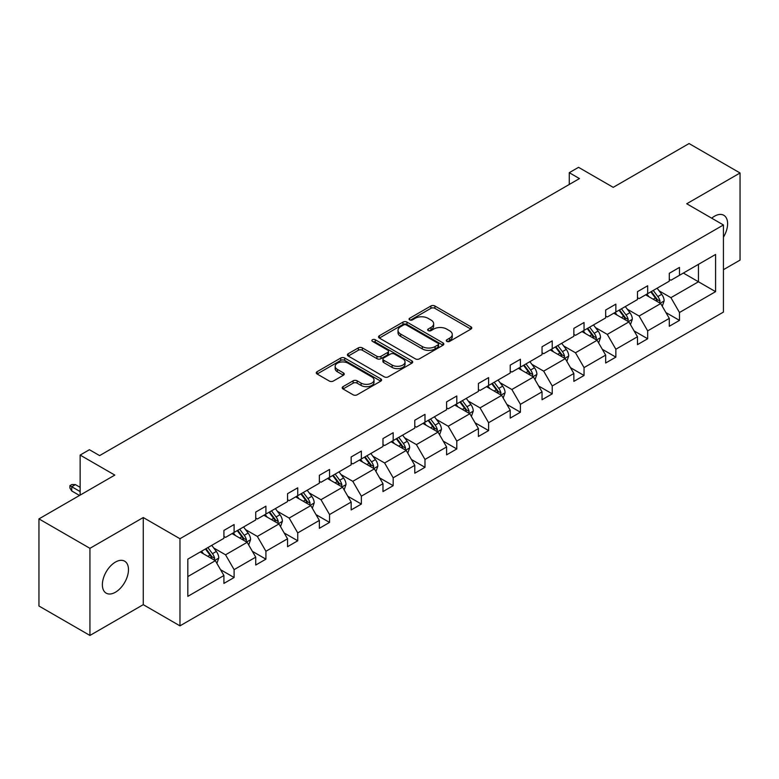 <?xml version="1.0" encoding="UTF-8"?>
<svg xmlns="http://www.w3.org/2000/svg" width="779" height="779" viewBox="0 0 779 779"><rect width="100%" height="100%" fill="white"/><g stroke="black" fill="none" stroke-linecap="round" stroke-linejoin="round"><path stroke-width="1.17" d="M446.864 341.377A1.977 1.139 0 0 0 449.658 341.377L470.935 329.098A2.834 1.636 0 0 0 471.762 327.949A2.834 1.636 0 0 0 470.935 326.791L434.896 305.991A2.834 1.636 0 0 0 430.894 305.991L409.627 318.27A1.977 1.139 0 0 0 409.053 319.078A1.977 1.139 0 0 0 409.627 319.887A1.977 1.139 0 0 0 412.432 319.887L415.188 318.299A9.056 5.229 0 0 1 427.992 318.299L431.001 320.033A9.056 5.229 0 0 1 433.65 323.723A9.056 5.229 0 0 1 431.001 327.423L428.246 329.011A1.977 1.139 0 0 0 427.661 329.819A1.977 1.139 0 0 0 428.246 330.627A1.977 1.139 0 0 0 431.05 330.627L433.796 329.04A9.056 5.229 0 0 1 446.61 329.04L449.61 330.773A9.056 5.229 0 0 1 452.268 334.473A9.056 5.229 0 0 1 449.61 338.174L446.864 339.761A1.977 1.139 0 0 0 446.279 340.569A1.977 1.139 0 0 0 446.864 341.377L446.864 339.761M115.419 592.244A18.453 10.653 120 0 0 127.483 575.973A18.453 10.653 120 0 0 124.65 561.182A18.453 10.653 120 0 0 115.419 562.097A18.453 10.653 120 0 0 103.364 578.369A18.453 10.653 120 0 0 106.197 593.16A18.453 10.653 120 0 0 115.419 592.244M723.428 237.196A18.453 10.653 120 0 0 723.788 215.277A18.453 10.653 120 0 0 714.557 216.192A18.453 10.653 120 0 0 711.714 218.198M723.428 269.7L740.05 260.108L740.05 172.987L689.064 143.55L613.209 187.35L578.544 167.329L569.264 172.685L569.264 184.457M89.936 635.45L143.258 604.66L143.258 517.538L89.936 548.328L89.936 635.45L38.95 606.013L38.95 518.892L114.815 475.093L80.14 455.082L80.14 495.113M89.936 548.328L38.95 518.892M343.023 386.657A2.834 1.636 0 0 0 342.195 387.806A2.834 1.636 0 0 0 343.023 388.964L353.13 394.797A2.834 1.636 0 0 0 357.133 394.797L380.756 381.165A2.834 1.636 0 0 0 381.583 380.006A2.834 1.636 0 0 0 380.756 378.847L344.727 358.048A2.834 1.636 0 0 0 340.725 358.048L317.102 371.69A2.834 1.636 0 0 0 316.274 372.839A2.834 1.636 0 0 0 317.102 373.998L329.313 381.048A2.834 1.636 0 0 0 333.315 381.048L343.422 375.215A2.834 1.636 0 0 0 344.25 374.056A2.834 1.636 0 0 0 343.422 372.898L337.365 369.402A7.576 4.372 0 0 1 335.155 366.315A7.576 4.372 0 0 1 339.829 362.274A7.576 4.372 0 0 1 348.077 363.218L371.797 376.919A7.576 4.372 0 0 1 374.017 380.006A7.576 4.372 0 0 1 369.343 384.047A7.576 4.372 0 0 1 361.086 383.102L357.133 380.814A2.834 1.636 0 0 0 353.13 380.814L343.023 386.657L343.023 388.964M80.14 455.082L89.419 449.717L99.615 455.608L579.459 178.576L569.264 172.685M143.258 517.538L179.968 538.727L723.428 224.965L723.428 312.087L179.968 625.858L179.968 538.727M740.05 172.987L686.727 203.767L723.428 224.965M415.382 358.856A2.834 1.636 0 0 0 419.384 358.856L443.008 345.224A2.834 1.636 0 0 0 443.835 344.065A2.834 1.636 0 0 0 443.008 342.906L406.979 322.107A2.834 1.636 0 0 0 402.977 322.107L379.354 335.749A2.834 1.636 0 0 0 378.526 336.898A2.834 1.636 0 0 0 379.354 338.057L415.382 358.856M373.238 341.806A1.977 1.139 0 0 1 375.254 342.088L375.254 339.732L411.877 360.881A2.834 1.636 0 0 1 412.714 362.04A2.834 1.636 0 0 1 411.877 363.189L388.263 376.832A2.834 1.636 0 0 1 384.261 376.832L348.232 356.032L348.232 353.715A2.834 1.636 0 0 0 347.395 354.873A2.834 1.636 0 0 0 348.232 356.032M348.232 353.715L358.34 347.882A2.834 1.636 0 0 1 362.342 347.882L376.948 356.315A2.834 1.636 0 0 0 380.96 356.315L387.66 352.449A2.834 1.636 0 0 0 388.487 351.29A2.834 1.636 0 0 0 387.66 350.131L372.45 341.348A1.977 1.139 0 0 1 371.865 340.54A1.977 1.139 0 0 1 373.092 339.488A1.977 1.139 0 0 1 375.254 339.732M187.817 559.156L223.914 538.318L223.914 530.431L234.109 524.54L234.109 532.427L255.726 519.953L255.726 512.066L265.921 506.175L265.921 514.062L287.539 501.588L287.539 493.691L297.734 487.81L297.734 495.697L319.351 483.214L319.351 475.326L329.546 469.445L329.546 477.332L351.163 464.849L351.163 456.961L361.359 451.08L361.359 458.967L382.976 446.484L382.976 438.596L393.171 432.705L393.171 440.593L414.788 428.119L414.788 420.232L424.983 414.34L424.983 422.228L446.601 409.754L446.601 401.867L456.796 395.975L456.796 403.863L478.413 391.379L478.413 383.492L488.608 377.611L488.608 385.498L510.226 373.014L510.226 365.127L520.421 359.246L520.421 367.133L542.038 354.649L542.038 346.762L552.233 340.871L552.233 348.758L573.85 336.285L573.85 328.397L584.046 322.506L584.046 330.393L605.663 317.92L605.663 310.032L615.858 304.141L615.858 312.028L637.475 299.545L637.475 291.658L647.67 285.776L647.67 293.664L669.288 281.18L669.288 273.293L679.483 267.411L679.483 275.299L715.58 254.46L715.58 291.658L679.483 312.506L679.483 320.393L669.288 326.274L669.288 318.387L647.67 330.871L647.67 338.758L637.475 344.639L637.475 336.752L615.858 349.235L615.858 357.123L605.663 363.014L605.663 355.117L584.046 367.6L584.046 375.488L573.85 381.379L573.85 373.492L552.233 385.965L552.233 393.853L542.038 399.744L542.038 391.856L520.421 404.33L520.421 412.227L510.226 418.109L510.226 410.221L488.608 422.705L488.608 430.592L478.413 436.474L478.413 428.586L456.796 441.07L456.796 448.957L446.601 454.848L446.601 446.951L424.983 459.435L424.983 467.322L414.788 473.213L414.788 465.326L393.171 477.8L393.171 485.687L382.976 491.578L382.976 483.691L361.359 496.165L361.359 504.062L351.163 509.943L351.163 502.056L329.546 514.539L329.546 522.427L319.351 528.308L319.351 520.421L297.734 532.904L297.734 540.792L287.539 546.683L287.539 538.786L265.921 551.269L265.921 559.156L255.726 565.048L255.726 557.16L234.109 569.634L234.109 577.521L223.914 583.413L223.914 575.525L187.817 596.363L187.817 559.156M232.064 533.605L247.157 542.32L225.54 554.804L213.738 547.988M225.54 554.804L234.109 569.634M247.157 542.32L255.726 557.16M223.914 536.439L225.54 537.374L234.109 532.427M263.877 515.24L278.97 523.955L257.352 536.439L245.551 529.623M257.352 536.439L265.921 551.269M278.97 523.955L287.539 538.786M255.726 518.064L257.352 519.009L265.921 514.062M295.689 496.875L310.782 505.59L289.165 518.064L277.363 511.258M289.165 518.064L297.734 532.904M310.782 505.59L319.351 520.421M287.539 499.699L289.165 500.644L297.734 495.697M327.501 478.51L342.594 487.226L320.977 499.699L309.175 492.883M320.977 499.699L329.546 514.539M342.594 487.226L351.163 502.056M319.351 481.334L320.977 482.279L329.546 477.332M359.314 460.146L374.407 468.851L352.79 481.334L340.988 474.518M352.79 481.334L361.359 496.165M374.407 468.851L382.976 483.691M351.163 462.969L352.79 463.904L361.359 458.967M391.136 441.771L406.219 450.486L384.602 462.969L372.8 456.153M384.602 462.969L393.171 477.8M406.219 450.486L414.788 465.326M382.976 444.605L384.602 445.539L393.171 440.593M422.948 423.406L438.032 432.121L416.414 444.605L404.613 437.788M416.414 444.605L424.983 459.435M438.032 432.121L446.601 446.951M414.788 426.23L416.414 427.174L424.983 422.228M454.761 405.041L469.844 413.756L448.227 426.23L436.425 419.423M448.227 426.23L456.796 441.07M469.844 413.756L478.413 428.586M446.601 407.865L448.227 408.809L456.796 403.863M486.573 386.676L501.657 395.391L480.039 407.865L468.237 401.049M480.039 407.865L488.608 422.705M501.657 395.391L510.226 410.221M478.413 389.5L480.039 390.445L488.608 385.498M518.386 368.311L533.469 377.017L511.852 389.5L500.05 382.684M511.852 389.5L520.421 404.33M533.469 377.017L542.038 391.856M510.226 371.135L511.852 372.08L520.421 367.133M550.198 349.937L565.281 358.652L543.664 371.135L531.862 364.319M543.664 371.135L552.233 385.965M565.281 358.652L573.85 373.492M542.038 352.77L543.664 353.705L552.233 348.758M582.01 331.572L597.094 340.287L575.477 352.77L563.675 345.954M575.477 352.77L584.046 367.6M597.094 340.287L605.663 355.117M573.85 334.395L575.477 335.34L584.046 330.393M613.823 313.207L628.906 321.922L607.289 334.395L595.487 327.589M607.289 334.395L615.858 349.235M628.906 321.922L637.475 336.752M605.663 316.031L607.289 316.975L615.858 312.028M645.635 294.842L660.719 303.557L639.111 316.031L627.299 309.214M639.111 316.031L647.67 330.871M660.719 303.557L669.288 318.387M637.475 297.666L639.111 298.61L647.67 293.664M683.358 273.059L698.451 281.774L670.923 297.666L659.112 290.849M670.923 297.666L679.483 312.506M715.58 291.658L698.451 281.774L698.451 264.344L715.58 254.46M143.258 604.66L179.968 625.858M669.288 279.301L670.923 280.245L679.483 275.299M187.817 576.587L215.345 560.685L200.252 551.98M215.345 560.685L223.914 575.525M665.918 312.564L679.483 320.393M634.106 330.929L647.67 338.758M602.294 349.294L615.858 357.123M570.481 367.659L584.046 375.488M538.669 386.024L552.233 393.853M506.856 404.398L520.421 412.227M475.044 422.763L488.608 430.592M443.232 441.128L456.796 448.957M411.419 459.493L424.983 467.322M379.607 477.858L393.171 485.687M347.794 496.233L361.359 504.062M315.982 514.598L329.546 522.427M284.169 532.963L297.734 540.792M252.357 551.328L265.921 559.156M220.545 569.692L234.109 577.521M447.652 341.66L449.61 340.53A9.056 5.229 0 0 0 452.268 336.83L452.268 334.473M433.65 323.723L433.65 326.08A9.056 5.229 0 0 1 431.001 329.78L429.034 330.909M470.896 329.118L434.896 308.338A2.834 1.636 0 0 0 430.894 308.338L410.426 320.159M442.969 345.243L406.979 324.463A2.834 1.636 0 0 0 402.977 324.463L379.392 338.076M438.002 344.873A1.977 1.139 0 0 0 438.587 344.065A1.977 1.139 0 0 0 438.002 343.257L406.375 324.999A1.977 1.139 0 0 0 403.571 324.999L400.669 326.674A9.056 5.229 0 0 0 398.02 330.374A9.056 5.229 0 0 0 400.669 334.074L422.286 346.548A9.056 5.229 0 0 0 435.101 346.548L438.002 344.873L438.002 347.23A1.977 1.139 0 0 0 438.587 346.421L438.587 344.065M398.02 330.374L398.02 332.73A9.056 5.229 0 0 0 400.669 336.421L400.669 334.074M438.002 347.23L435.101 348.904A9.056 5.229 0 0 1 422.286 348.904L400.669 336.421M348.262 356.052L358.34 350.238L358.34 347.882M388.487 351.29L388.487 353.647A2.834 1.636 0 0 1 387.66 354.796L380.96 358.671A2.834 1.636 0 0 1 376.948 358.671L362.342 350.238A2.834 1.636 0 0 0 358.34 350.238M375.254 342.088L411.848 363.218M392.119 365.069A7.576 4.372 0 0 0 400.367 366.023A7.576 4.372 0 0 0 405.041 361.982A7.576 4.372 0 0 0 402.821 358.885L394.466 354.065A2.834 1.636 0 0 0 390.464 354.065L383.755 357.931A2.834 1.636 0 0 0 382.927 359.09A2.834 1.636 0 0 0 383.755 360.249L392.119 365.069L392.119 367.425A7.576 4.372 0 0 0 400.367 368.37A7.576 4.372 0 0 0 405.041 364.338L405.041 361.982M382.927 359.09L382.927 361.446A2.834 1.636 0 0 0 383.755 362.605L383.755 360.249M392.119 367.425L383.755 362.605M374.017 380.006L374.017 382.362A7.576 4.372 0 0 1 369.343 386.403A7.576 4.372 0 0 1 361.086 385.449L357.133 383.171A2.834 1.636 0 0 0 353.13 383.171L343.062 388.984M335.155 366.315L335.155 368.671A7.576 4.372 0 0 0 337.365 371.758L337.365 369.402M343.383 375.235L337.365 371.758M380.756 378.847L380.756 381.165L344.727 360.404A2.834 1.636 0 0 0 340.725 360.404L317.141 374.017M662.277 306.235L664.146 300.821A7.644 4.411 -120 0 0 661.712 294.316L657.135 288.201M648.917 296.741L646.93 294.092M659.599 302.904L660.017 301.152A7.644 4.411 -120 0 0 657.836 296.546L653.26 290.44M651.341 291.541L656.376 298.269A3.895 2.249 60 0 1 657.087 299.457L660.017 301.152M650.806 291.852L655.382 297.968A7.644 4.411 60 0 1 657.291 301.57M630.464 324.6L632.334 319.186A7.644 4.411 -120 0 0 629.899 312.681L625.313 306.566M617.104 315.106L615.118 312.457M627.786 321.269L628.205 319.517A7.644 4.411 -120 0 0 626.024 314.92L621.447 308.805M619.529 309.915L624.563 316.634A3.895 2.249 60 0 1 625.274 317.822L628.205 319.517M618.993 310.217L623.57 316.332A7.644 4.411 60 0 1 625.479 319.935M598.652 342.974L600.521 337.55A7.644 4.411 -120 0 0 598.087 331.046L593.501 324.931M585.292 333.47L583.305 330.822M595.964 339.634L596.393 337.882A7.644 4.411 -120 0 0 594.211 333.285L589.635 327.17M587.717 328.28L592.751 334.999A3.895 2.249 60 0 1 593.462 336.187L596.393 337.882M587.181 328.582L591.758 334.697A7.644 4.411 60 0 1 593.666 338.31M566.839 361.339L568.709 355.925A7.644 4.411 -120 0 0 566.275 349.411L561.688 343.305M553.48 351.835L551.493 349.187M564.152 357.999L564.58 356.246A7.644 4.411 -120 0 0 562.399 351.65L557.822 345.535M555.904 346.645L560.938 353.374A3.895 2.249 60 0 1 561.649 354.552L564.58 356.246M555.369 346.947L559.945 353.062A7.644 4.411 60 0 1 561.854 356.675M535.027 379.704L536.897 374.29A7.644 4.411 -120 0 0 534.462 367.776L529.876 361.67M521.667 370.21L519.681 367.552M532.339 376.364L532.768 374.611A7.644 4.411 -120 0 0 530.587 370.015L526.01 363.91M524.092 365.01L529.126 371.739A3.895 2.249 60 0 1 529.837 372.917L532.768 374.611M523.556 365.322L528.133 371.427A7.644 4.411 60 0 1 530.041 375.04M503.205 398.069L505.084 392.655A7.644 4.411 -120 0 0 502.65 386.15L498.063 380.035M489.855 388.575L487.868 385.926M500.527 394.739L500.955 392.976A7.644 4.411 -120 0 0 498.774 388.38L494.198 382.275M492.279 383.375L497.314 390.104A3.895 2.249 60 0 1 498.024 391.282L500.955 392.976M491.744 383.687L496.32 389.802A7.644 4.411 60 0 1 498.229 393.405M471.392 416.434L473.272 411.02A7.644 4.411 -120 0 0 470.837 404.515L466.251 398.4M458.042 406.94L456.056 404.291M468.715 413.104L469.143 411.351A7.644 4.411 -120 0 0 466.962 406.755L462.385 400.64M460.467 401.74L465.501 408.469A3.895 2.249 60 0 1 466.212 409.657L469.143 411.351M459.931 402.052L464.508 408.167A7.644 4.411 60 0 1 466.417 411.77M439.58 434.809L441.459 429.385A7.644 4.411 -120 0 0 439.025 422.88L434.439 416.765M426.23 425.305L424.243 422.656M436.902 431.469L437.331 429.716A7.644 4.411 -120 0 0 435.149 425.12L430.563 419.005M428.654 420.115L433.689 426.834A3.895 2.249 60 0 1 434.4 428.022L437.331 429.716M428.119 420.417L432.696 426.532A7.644 4.411 60 0 1 434.604 430.144M407.768 453.174L409.647 447.759A7.644 4.411 -120 0 0 407.213 441.245L402.626 435.14M394.417 443.67L392.431 441.021M405.09 449.834L405.518 448.081A7.644 4.411 -120 0 0 403.337 443.485L398.751 437.37M396.842 438.48L401.876 445.208A3.895 2.249 60 0 1 402.587 446.386L405.518 448.081M396.307 438.781L400.883 444.897A7.644 4.411 60 0 1 402.792 448.509M375.955 471.538L377.834 466.124A7.644 4.411 -120 0 0 375.4 459.61L370.814 453.505M362.605 462.044L360.619 459.386M373.277 468.198L373.706 466.446A7.644 4.411 -120 0 0 371.525 461.85L366.938 455.744M365.03 456.845L370.064 463.573A3.895 2.249 60 0 1 370.775 464.751L373.706 466.446M364.494 457.156L369.071 463.262A7.644 4.411 60 0 1 370.979 466.874M344.143 489.903L346.022 484.489A7.644 4.411 -120 0 0 343.588 477.985L339.001 471.87M330.793 480.409L328.806 477.761M341.465 486.573L341.893 484.811A7.644 4.411 -120 0 0 339.712 480.215L335.126 474.109M333.217 475.209L338.252 481.938A3.895 2.249 60 0 1 338.962 483.116L341.893 484.811M332.682 475.521L337.258 481.626A7.644 4.411 60 0 1 339.167 485.239M312.33 508.268L314.21 502.854A7.644 4.411 -120 0 0 311.775 496.35L307.189 490.234M298.98 498.774L296.994 496.126M309.652 504.938L310.081 503.185A7.644 4.411 -120 0 0 307.9 498.589L303.313 492.474M301.405 493.574L306.439 500.303A3.895 2.249 60 0 1 307.15 501.491L310.081 503.185M300.869 493.886L305.446 500.001A7.644 4.411 60 0 1 307.354 503.604M280.518 526.643L282.397 521.219A7.644 4.411 -120 0 0 279.953 514.715L275.377 508.599M267.168 517.139L265.181 514.491M277.84 523.303L278.269 521.55A7.644 4.411 -120 0 0 276.087 516.954L271.501 510.839M269.592 511.949L274.627 518.668A3.895 2.249 60 0 1 275.338 519.856L278.269 521.55M269.057 512.251L273.633 518.366A7.644 4.411 60 0 1 275.542 521.969M248.705 545.008L250.585 539.594A7.644 4.411 -120 0 0 248.141 533.079L243.564 526.974M235.355 535.504L233.369 532.855M246.028 541.668L246.456 539.915A7.644 4.411 -120 0 0 244.275 535.319L239.689 529.204M237.78 530.314L242.814 537.043A3.895 2.249 60 0 1 243.525 538.221L246.456 539.915M237.244 530.616L241.821 536.731A7.644 4.411 60 0 1 243.73 540.344M216.893 563.373L218.772 557.959A7.644 4.411 -120 0 0 216.328 551.444L211.752 545.339M203.543 553.869L201.557 551.22M214.215 560.033L214.644 558.28A7.644 4.411 -120 0 0 212.463 553.684L207.876 547.579M205.968 548.679L211.002 555.408A3.895 2.249 60 0 1 211.713 556.586L214.644 558.28M205.432 548.991L210.009 555.096A7.644 4.411 60 0 1 211.917 558.709M71.746 490.965L69.906 488.024L69.906 485.668L71.941 484.489L75.417 484.606L71.746 486.729L71.746 490.965L79.526 495.463M69.906 485.668L80.14 491.578M75.417 484.606L80.14 487.342M449.61 340.53L449.61 338.174M428.246 330.627L428.246 329.011M431.001 329.78L431.001 327.423M409.627 319.887L409.627 318.27M430.894 308.338L430.894 305.991M434.896 308.338L434.896 305.991M470.935 329.098L470.935 326.791M379.354 338.057L379.354 335.749M402.977 324.463L402.977 322.107M406.979 324.463L406.979 322.107M443.008 345.224L443.008 342.906M422.286 348.904L422.286 346.548M435.101 348.904L435.101 346.548M362.342 350.238L362.342 347.882M376.948 358.671L376.948 356.315M380.96 358.671L380.96 356.315M387.66 354.796L387.66 352.449M411.877 363.189L411.877 360.881M353.13 383.171L353.13 380.814M357.133 383.171L357.133 380.814M361.086 385.449L361.086 383.102M343.422 375.215L343.422 372.898M317.102 373.998L317.102 371.69M340.725 360.404L340.725 358.048M344.727 360.404L344.727 358.048M660.173 303.235L664.097 300.967M657.836 296.546L661.712 294.316M653.211 299.214L655.382 297.968M628.361 321.6L632.285 319.332M626.024 314.92L629.899 312.681M621.399 317.589L623.57 316.332M596.548 339.965L600.473 337.706M594.211 333.285L598.087 331.046M589.586 335.953L591.758 334.697M564.736 358.34L568.66 356.071M562.399 351.65L566.275 349.411M557.774 354.318L559.945 353.062M532.924 376.705L536.848 374.436M530.587 370.015L534.462 367.776M525.961 372.683L528.133 371.427M501.111 395.07L505.035 392.801M498.774 388.38L502.65 386.15M494.149 391.048L496.32 389.802M469.299 413.435L473.223 411.166M466.962 406.755L470.837 404.515M462.337 409.423L464.508 408.167M437.486 431.8L441.411 429.541M435.149 425.12L439.025 422.88M430.524 427.788L432.696 426.532M405.674 450.174L409.598 447.906M403.337 443.485L407.213 441.245M398.712 446.153L400.883 444.897M373.862 468.539L377.786 466.27M371.525 461.85L375.4 459.61M366.899 464.518L369.071 463.262M342.049 486.904L345.973 484.635M339.712 480.215L343.588 477.985M335.087 482.883L337.258 481.626M310.237 505.269L314.161 503M307.9 498.589L311.775 496.35M303.274 501.257L305.446 500.001M278.424 523.634L282.349 521.375M276.087 516.954L279.953 514.715M271.462 519.622L273.633 518.366M246.612 541.999L250.536 539.74M244.275 535.319L248.141 533.079M239.65 537.987L241.821 536.731M214.8 560.374L218.724 558.105M212.463 553.684L216.328 551.444M207.837 556.352L210.009 555.096"/></g></svg>
